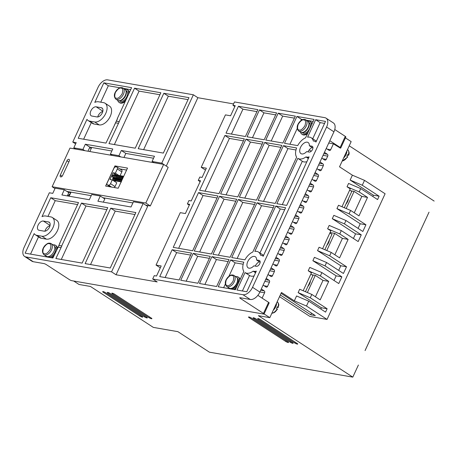 <?xml version="1.0" encoding="UTF-8"?>
<svg xmlns="http://www.w3.org/2000/svg" width="457" height="457" viewBox="0 0 457 457"><rect width="100%" height="100%" fill="white"/><g stroke="black" fill="none" stroke-linecap="round" stroke-linejoin="round"><path stroke-width="0.69" d="M347.406 155.152L348.343 155.311L347.634 154.575A6.604 3.845 123.1 0 1 346.857 156.254L347.566 156.991M278.233 307.487C278.364 305.265 279.924 304.956 277.205 301.809A6.604 3.845 -56.9 0 1 277.947 307.195L277.308 306.778A6.604 3.845 123.1 0 1 276.531 308.458L277.239 309.195M230.065 288.43A6.604 3.845 -56.9 0 0 236.418 283.963A6.604 3.845 -56.9 0 0 236.383 277.016L233.938 275.428A6.604 3.845 123.1 0 1 233.978 282.369A6.604 3.845 123.1 0 1 227.62 286.842A6.604 3.845 123.1 0 1 226.735 286.499L229.18 288.087A6.604 3.845 -56.9 0 0 230.065 288.43M249.036 268.185A6.604 3.845 123.1 0 1 248.151 267.842A6.604 3.845 123.1 0 1 248.117 260.896A6.604 3.845 123.1 0 1 254.469 256.423A6.604 3.845 123.1 0 1 255.354 256.765A6.604 3.845 123.1 0 1 256.577 259.964L259.113 260.41A3.302 1.925 123.1 0 1 259.553 260.581A3.302 1.925 123.1 0 1 259.57 264.049A3.302 1.925 123.1 0 1 256.394 266.288L253.858 265.848A6.604 3.845 123.1 0 1 249.036 268.185M259.268 261.718A6.604 3.845 -56.9 0 0 255.229 266.083M301.82 153.952A6.604 3.845 123.1 0 1 300.935 153.609A6.604 3.845 123.1 0 1 300.9 146.663A6.604 3.845 123.1 0 1 307.253 142.19A6.604 3.845 123.1 0 1 308.138 142.533A6.604 3.845 123.1 0 1 309.36 145.732L311.891 146.177A3.302 1.925 123.1 0 1 312.337 146.349A3.302 1.925 123.1 0 1 312.354 149.816A3.302 1.925 123.1 0 1 309.178 152.055L306.641 151.615A6.604 3.845 123.1 0 1 301.82 153.952M312.051 147.485A6.604 3.845 -56.9 0 0 308.012 151.85M348.468 198.618A6.604 3.845 123.1 0 1 345.915 204.159M329.451 239.776A6.604 3.845 123.1 0 1 326.892 245.312M310.434 280.935A6.604 3.845 123.1 0 1 307.875 286.47M103.242 292.24A1.885 0.371 -155.2 0 1 102.676 291.646A1.885 0.371 -155.2 0 1 103.756 291.783A1.885 0.371 -155.2 0 1 105.527 292.64L142.19 316.495A1.885 0.371 24.8 0 1 142.761 317.089A1.885 0.371 24.8 0 1 142.333 317.135A1.885 0.371 24.8 0 1 139.905 316.101L103.242 292.24L103.493 291.697M112.388 293.828A1.885 0.371 -155.2 0 1 111.816 293.24A1.885 0.371 -155.2 0 1 112.896 293.371A1.885 0.371 -155.2 0 1 114.673 294.228L151.33 318.089A1.885 0.371 24.8 0 1 151.901 318.678A1.885 0.371 24.8 0 1 151.473 318.723A1.885 0.371 24.8 0 1 149.045 317.689L112.388 293.828L112.633 293.285M107.818 293.034A1.885 0.371 -155.2 0 1 107.246 292.44A1.885 0.371 -155.2 0 1 108.326 292.577A1.885 0.371 -155.2 0 1 110.103 293.434L146.76 317.289A1.885 0.371 24.8 0 1 147.331 317.883A1.885 0.371 24.8 0 1 146.903 317.929A1.885 0.371 24.8 0 1 144.475 316.895L107.818 293.034L108.063 292.491M249.071 317.621A1.885 0.371 -155.2 0 1 248.505 317.027A1.885 0.371 -155.2 0 1 249.585 317.158A1.885 0.371 -155.2 0 1 251.361 318.015L288.019 341.876A1.885 0.371 24.8 0 1 288.59 342.47A1.885 0.371 24.8 0 1 288.161 342.516A1.885 0.371 24.8 0 1 285.734 341.476L249.071 317.621L249.322 317.078M253.646 318.415A1.885 0.371 -155.2 0 1 253.075 317.821A1.885 0.371 -155.2 0 1 254.155 317.958A1.885 0.371 -155.2 0 1 255.931 318.815L292.589 342.67A1.885 0.371 24.8 0 1 293.16 343.264A1.885 0.371 24.8 0 1 292.731 343.31A1.885 0.371 24.8 0 1 290.304 342.27L253.646 318.415L253.892 317.872M258.216 319.209A1.885 0.371 -155.2 0 1 257.645 318.615A1.885 0.371 -155.2 0 1 258.725 318.752A1.885 0.371 -155.2 0 1 260.501 319.609L297.159 343.464A1.885 0.371 24.8 0 1 297.73 344.058A1.885 0.371 24.8 0 1 297.301 344.104A1.885 0.371 24.8 0 1 294.874 343.07L258.216 319.209L258.462 318.666M297.873 158.368L302.323 161.264A12.27 7.141 -56.9 0 0 302.345 161.281A12.27 7.141 -56.9 0 0 303.991 161.921A12.27 7.141 -56.9 0 0 306.887 161.687M297.821 158.333A12.27 7.141 -56.9 0 0 297.844 158.351A12.27 7.141 -56.9 0 0 299.489 158.99A12.27 7.141 -56.9 0 0 305.922 156.934L306.847 157.094A8.963 5.221 -56.9 0 0 309.109 156.882L286.688 205.404L276.862 203.691L297.821 158.333M245.089 272.601L249.539 275.497A12.27 7.141 -56.9 0 0 249.562 275.514A12.27 7.141 -56.9 0 0 251.207 276.154A12.27 7.141 -56.9 0 0 254.103 275.925M245.038 272.566A12.27 7.141 -56.9 0 0 245.061 272.583A12.27 7.141 -56.9 0 0 246.706 273.223A12.27 7.141 -56.9 0 0 253.138 271.167L254.063 271.327A8.963 5.221 -56.9 0 0 256.326 271.115L246.791 291.749L236.96 290.041L245.038 272.566M124.95 89.321A7.552 4.393 123.1 0 1 126.235 89.298A7.552 4.393 123.1 0 1 127.252 89.686A7.552 4.393 123.1 0 1 128.514 94.348M126.286 99.169A7.552 4.393 123.1 0 1 120.025 102.734A7.552 4.393 123.1 0 1 119.014 102.345A7.552 4.393 123.1 0 1 117.746 100.391M127.252 89.686L127.891 90.109A7.552 4.393 123.1 0 1 129.268 92.708M125.264 101.374A7.552 4.393 123.1 0 1 120.671 103.156A7.552 4.393 123.1 0 1 119.66 102.762L119.014 102.345M307.767 121.134A7.552 4.393 123.1 0 1 309.052 121.111A7.552 4.393 123.1 0 1 310.063 121.505A7.552 4.393 123.1 0 1 311.463 125.069M308.275 131.959A7.552 4.393 123.1 0 1 302.842 134.552A7.552 4.393 123.1 0 1 301.826 134.158A7.552 4.393 123.1 0 1 300.557 132.204M310.063 121.505L310.709 121.922A7.552 4.393 123.1 0 1 311.988 123.927M307.487 133.667A7.552 4.393 123.1 0 1 303.482 134.969A7.552 4.393 123.1 0 1 302.471 134.575L301.826 134.158M235.886 276.691A7.552 4.393 123.1 0 1 237.172 276.668A7.552 4.393 123.1 0 1 238.188 277.062A7.552 4.393 123.1 0 1 239.582 280.627M236.4 287.516A7.552 4.393 123.1 0 1 233.87 289.504M238.188 277.062L238.828 277.479A7.552 4.393 123.1 0 1 240.108 279.49M235.612 289.224A7.552 4.393 123.1 0 1 234.927 289.687M53.075 244.878A7.552 4.393 123.1 0 1 54.36 244.855A7.552 4.393 123.1 0 1 55.371 245.249A7.552 4.393 123.1 0 1 56.634 249.91M54.406 254.726A7.552 4.393 123.1 0 1 51.058 257.685M55.371 245.249L56.017 245.666A7.552 4.393 123.1 0 1 57.416 248.579M53.389 256.937A7.552 4.393 123.1 0 1 52.115 257.868M68.87 159.293A1.885 1.097 123.1 0 1 69.121 159.39A1.885 1.097 123.1 0 1 69.236 161.167L62.638 175.448A1.885 1.097 123.1 0 1 60.467 176.83A1.885 1.097 123.1 0 1 60.353 175.048L66.951 160.773A1.885 1.097 123.1 0 1 68.87 159.293M126.006 90.994A6.135 3.57 123.1 0 1 124.841 97.124A6.135 3.57 123.1 0 1 119.7 100.677M125.983 90.549L126.48 90.874A6.135 3.57 123.1 0 1 126.509 97.324A6.135 3.57 123.1 0 1 120.608 101.477A6.135 3.57 123.1 0 1 119.785 101.157L119.288 100.831M308.818 122.807A6.135 3.57 123.1 0 1 307.652 128.943A6.135 3.57 123.1 0 1 302.517 132.49M308.795 122.367L309.292 122.687A6.135 3.57 123.1 0 1 309.326 129.137A6.135 3.57 123.1 0 1 303.425 133.29A6.135 3.57 123.1 0 1 302.603 132.97L302.106 132.65M230.631 288.47L230.722 288.533A6.135 3.57 -56.9 0 0 231.545 288.847A6.135 3.57 -56.9 0 0 237.446 284.7A6.135 3.57 -56.9 0 0 237.412 278.25L237.326 278.193M47.819 256.657L47.911 256.714A6.135 3.57 -56.9 0 0 48.733 257.034A6.135 3.57 -56.9 0 0 54.634 252.881A6.135 3.57 -56.9 0 0 54.6 246.432L54.509 246.374M112.496 176.642L111.982 176.305L112.582 176.636L113.559 175.648M47.254 256.617A6.604 3.845 -56.9 0 0 53.606 252.144A6.604 3.845 -56.9 0 0 53.572 245.203L51.127 243.61A6.604 3.845 123.1 0 1 51.161 250.556A6.604 3.845 123.1 0 1 44.809 255.029A6.604 3.845 123.1 0 1 43.923 254.686L46.363 256.274A6.604 3.845 -56.9 0 0 47.254 256.617M114.33 187.57A1.885 1.097 -56.9 0 0 115.033 186.593L110.531 183.663L112.279 179.881L109.994 179.481L113.096 172.763L115.381 173.163L117.323 168.959A1.885 1.097 123.1 0 0 117.209 167.182A1.885 1.097 123.1 0 0 116.958 167.085L115.815 166.885A1.885 1.097 123.1 0 0 113.896 168.365L107.104 183.063A1.885 1.097 123.1 0 0 107.218 184.845L110.331 186.873M110.474 186.896L107.469 184.942L108.612 185.142L111.617 187.096M278.016 307.51L277.079 307.35M117.323 168.959L121.825 171.889A1.885 1.097 -56.9 0 0 121.711 170.113L117.209 167.182M110.531 183.663A1.885 1.097 123.1 0 1 108.612 185.142M348.343 155.311L348.274 154.997A6.604 3.845 -56.9 0 0 347.531 149.61L347.486 149.582M67.962 196.013L70.652 193.025M115.381 173.163L118.929 175.465M121.825 171.889L120.077 175.677M113.096 172.763L116.644 175.071M117.009 176.973L116.861 177.299M115.215 180.852L114.884 181.578M112.279 179.881L116.781 182.811L115.033 186.593M46.191 256.84A7.552 4.393 123.1 0 1 45.866 255.949M229.008 288.653A7.552 4.393 123.1 0 1 228.683 287.767M119.843 168.896L126.595 170.067M114.947 165.897L127.514 168.085L118.197 188.238L105.63 186.056L114.947 165.897L116.701 167.039M77.587 204.553L55.246 200.669L47.974 216.401M60.907 247.603L58.165 247.128L52.892 258.005L25.129 253.172L34.172 233.601A10.854 6.318 -56.9 0 0 35.315 234.761L39.816 237.691A10.854 6.318 -56.9 0 0 41.273 238.257L46.414 239.148A10.854 6.318 -56.9 0 0 56.851 231.802A10.854 6.318 -56.9 0 0 56.794 220.394L52.292 217.463A10.854 6.318 -56.9 0 0 50.836 216.904L45.694 216.007A10.854 6.318 -56.9 0 0 42.01 216.635L50.744 197.738L78.507 202.571L59.878 242.884L58.942 245.449L61.684 245.923L81.477 203.085L107.761 207.661L82.14 263.095L55.863 258.525L61.815 246.009L58.942 245.449M30.545 254.115L38.525 236.852M56.931 249.631L60.004 242.97M81.477 203.085L85.979 206.016L106.841 209.649M85.979 206.016L61.284 259.467M110.731 208.175L135.866 212.551L110.251 267.991L85.111 263.615L110.731 208.175L115.233 211.105L134.946 214.539M115.233 211.105L90.532 264.557M217.041 197.972L203.039 195.533L178.653 248.311M243.432 140.853L229.431 138.414L205.039 191.192M284.682 209.74L280.278 208.975L259.936 252.989M263.563 255.44A12.27 7.141 -56.9 0 0 262.946 254.949L258.445 252.024A12.27 7.141 -56.9 0 0 254.817 251.401L275.771 206.044L285.602 207.752L263.181 256.28A8.963 5.221 -56.9 0 0 262.644 255.834A8.963 5.221 -56.9 0 0 261.438 255.366L260.513 255.206A12.27 7.141 -56.9 0 0 258.445 252.024M315.673 119.7L325.498 121.408L315.964 142.041A8.963 5.221 -56.9 0 0 315.427 141.601A8.963 5.221 -56.9 0 0 314.222 141.133L313.296 140.973A12.27 7.141 -56.9 0 0 311.228 137.786A12.27 7.141 -56.9 0 0 307.601 137.169L315.673 119.7L320.174 122.63L324.579 123.396M320.174 122.63L312.719 138.757M316.347 141.207A12.27 7.141 -56.9 0 0 315.73 140.716L311.228 137.786M243.181 264.232L235.144 262.832L228.94 276.268M225.312 284.117L223.644 287.721M255.566 272.749L253.138 271.167M249.539 275.497L242.381 290.983M264.689 142.407L281.826 145.389L256.52 200.155L239.382 197.173L264.689 142.407L269.19 145.337L280.906 147.377M269.19 145.337L244.803 198.115M259.456 109.914L276.594 112.896L264.175 139.773L247.037 136.792L259.456 109.914L263.957 112.845L275.68 114.884M263.957 112.845L252.458 137.734M245.952 139.145L263.089 142.127L237.783 196.893L220.645 193.911L245.952 139.145L250.453 142.076L262.169 144.115M250.453 142.076L226.066 194.853M238.434 106.258L257.857 109.634L245.438 136.517L226.015 133.136L238.434 106.258L242.935 109.183L256.937 111.622M242.935 109.183L231.431 134.078M308.349 158.516L305.922 156.934M302.323 161.264L282.277 204.639M296.936 116.438L314.073 119.42L305.584 137.786A12.27 7.141 -56.9 0 0 297.696 145.612L284.511 143.315L296.936 116.438L301.437 119.368L300.815 120.705M297.187 128.554L289.932 144.258M301.437 119.368L302.808 119.608M306.373 120.225L313.154 121.408M283.426 145.669L296.61 147.959A12.27 7.141 -56.9 0 0 296.633 157.162L275.263 203.416L258.119 200.434L283.426 145.669L287.927 148.599L295.965 149.993M287.927 148.599L263.54 201.377M278.193 113.176L295.336 116.158L282.912 143.035L265.774 140.053L278.193 113.176L282.694 116.107L294.417 118.146M282.694 116.107L271.195 140.996M209.386 258.348L197.67 256.308L186.165 281.198M254.52 204.49L242.798 202.451L218.412 255.229M228.129 261.61L216.407 259.57L204.907 284.46M273.257 207.752L261.535 205.713L237.149 258.491M190.649 255.086L176.648 252.647L165.143 277.542M235.778 201.229L224.061 199.189L199.675 251.967M159.933 94.742L139.077 91.109L114.376 144.561M117.523 118.671L116.381 121.134L119.123 121.613L134.569 88.178L139.077 91.109M114.37 125.321L117.449 118.66M134.569 88.178L160.853 92.754L135.238 148.194L108.955 143.618L119.254 121.693L116.381 121.134M118.352 123.293L115.61 122.813L105.984 143.098L78.221 138.271L86.956 119.368A10.854 6.318 -56.9 0 0 88.098 120.528L92.6 123.459A10.854 6.318 -56.9 0 0 94.056 124.024L99.198 124.915A10.854 6.318 -56.9 0 0 109.634 117.569A10.854 6.318 -56.9 0 0 109.577 106.161L105.076 103.231A10.854 6.318 -56.9 0 0 103.619 102.671L98.478 101.774A10.854 6.318 -56.9 0 0 94.793 102.402L103.836 82.831L131.599 87.664L117.318 118.574M91.309 122.619L83.642 139.214M130.685 89.652L123.556 88.412M119.997 87.79L108.338 85.762L100.757 102.168M188.038 99.632L168.325 96.199L143.629 149.65M111.845 150.987L89.846 147.16L87.967 151.216M69.978 148.085L52.127 186.724L145.817 203.028L163.675 164.394L69.978 148.085M91.2 195.67L70.886 192.134A1.885 1.097 123.1 0 1 70.646 193.031L69.173 196.224M70.886 192.134L66.905 191.443M67.322 195.904L68.807 192.683L64.306 189.752L55.166 188.164L52.761 193.368L49.333 192.774L24.027 247.54A9.437 5.495 -56.9 0 0 24.592 256.44A9.437 5.495 -56.9 0 0 25.86 256.931L111.554 271.846L143.144 203.474L133.433 201.783L131.028 206.992L97.895 201.223L100.3 196.019L91.731 194.522L89.326 199.732L61.901 194.962L64.306 189.752M365.069 350.588L429.026 212.162M35.315 234.761A10.854 6.318 -56.9 0 0 36.771 235.326L41.913 236.223A10.854 6.318 -56.9 0 0 52.349 228.871A10.854 6.318 -56.9 0 0 52.292 217.463M55.246 200.669L50.744 197.738M198.532 192.603L217.96 195.984L192.654 250.75L173.232 247.368L198.532 192.603L203.039 195.533M224.924 135.483L244.352 138.865L219.046 193.631L199.623 190.249L224.924 135.483L229.431 138.414M280.278 208.975L275.771 206.044M230.642 259.902L243.827 262.192A12.27 7.141 -56.9 0 0 243.849 271.395L235.361 289.761L218.223 286.779L230.642 259.902L235.144 262.832M210.306 256.36L197.887 283.237L180.749 280.255L193.168 253.378L210.306 256.36M197.67 256.308L193.168 253.378M255.434 202.502L230.128 257.268L212.991 254.286L238.297 199.52L255.434 202.502M242.798 202.451L238.297 199.52M229.043 259.622L216.624 286.499L199.486 283.517L211.905 256.64L229.043 259.622M216.407 259.57L211.905 256.64M274.171 205.764L252.801 252.018A12.27 7.141 -56.9 0 0 244.912 259.844L231.728 257.548L257.034 202.782L274.171 205.764M261.535 205.713L257.034 202.782M191.569 253.098L179.15 279.981L159.722 276.599L172.146 249.722L191.569 253.098M176.648 252.647L172.146 249.722M236.697 199.246L211.391 254.006L194.254 251.024L219.56 196.259L236.697 199.246M224.061 199.189L219.56 196.259M163.675 164.394L168.176 167.325L150.319 205.958L145.743 205.164M145.817 203.028L150.319 205.958M132.907 202.931L102.899 197.71M52.127 186.724L54.977 188.581M103.311 202.165L104.802 198.944L100.3 196.019M111.554 271.846L116.055 274.777L147.645 206.404L143.144 203.474M200.149 181.629L198.252 180.395L200.537 180.789L191.22 200.949L188.935 200.554L187.381 203.913L189.672 204.308L185.399 213.55L180.258 212.654L156.043 265.066L161.184 265.963L156.523 276.039L154.238 275.645L152.689 279.004L242.953 294.714A9.437 5.495 -56.9 0 0 252.544 287.304L326.595 127.046A9.437 5.495 -56.9 0 0 326.03 118.14A9.437 5.495 -56.9 0 0 324.767 117.649L234.498 101.94L232.95 105.299L234.847 106.538M156.043 265.066L160.31 267.848M187.381 203.913L189.284 205.147M205.49 170.078L201.217 167.296L206.358 168.193L202.091 177.43L199.806 177.03L198.252 180.395M232.95 105.299L235.235 105.698L230.574 115.781L225.432 114.884L201.217 167.296M88.098 120.528A10.854 6.318 -56.9 0 0 89.555 121.094L94.696 121.985A10.854 6.318 -56.9 0 0 105.133 114.638A10.854 6.318 -56.9 0 0 105.076 103.231M108.338 85.762L103.836 82.831M233.584 103.928L197.87 97.712L193.368 94.782L107.675 79.872A9.437 5.495 123.1 0 0 98.078 87.276L72.777 142.041L75.622 143.892M72.777 142.041L76.205 142.635L73.794 147.845L82.94 149.433L85.345 144.229L112.765 148.999L110.36 154.209L118.929 155.7L121.334 150.49L154.472 156.26L152.061 161.464L161.778 163.155L166.274 166.085M75.702 149.085L73.794 147.845M84.842 150.673L82.94 149.433M89.846 147.16L85.345 144.229M112.262 155.449L110.36 154.209M120.831 156.94L118.929 155.7M153.552 158.242L125.835 153.421L123.961 157.482M125.835 153.421L121.334 150.49M153.969 162.703L152.061 161.464M163.823 93.274L188.958 97.644L163.343 153.084L138.208 148.708L163.823 93.274L168.325 96.199M91.697 147.48L89.823 151.541M91.337 148.251L89.486 147.931M43.369 221.045L48.511 221.942A5.193 3.022 123.1 0 1 49.207 222.211A5.193 3.022 123.1 0 1 49.23 227.666A5.193 3.022 123.1 0 1 44.238 231.179L39.096 230.288A5.193 3.022 123.1 0 1 38.399 230.014A5.193 3.022 123.1 0 1 38.377 224.558A5.193 3.022 123.1 0 1 43.369 221.045L50.076 225.41M49.984 225.809A5.193 3.022 -56.9 0 0 44.952 231.191M97.021 116.946L91.88 116.055A5.193 3.022 123.1 0 1 91.183 115.781A5.193 3.022 123.1 0 1 91.154 110.326A5.193 3.022 123.1 0 1 96.153 106.812L101.294 107.709A5.193 3.022 123.1 0 1 101.991 107.978A5.193 3.022 123.1 0 1 102.014 113.433A5.193 3.022 123.1 0 1 97.021 116.946M102.768 111.577A5.193 3.022 -56.9 0 0 97.735 116.958M70.806 192.597L67.899 192.089M358.391 365.034L352.804 377.128L209.409 352.176L177.893 331.668L153.329 327.389L90.435 286.453L79.004 284.465L73.714 281.021M116.055 274.777L157.191 281.935L152.689 279.004M326.03 118.14L333.364 122.91A9.437 5.495 123.1 0 1 333.93 131.816L259.879 292.08A9.437 5.495 123.1 0 1 250.282 299.484L240.171 297.724A1.885 0.371 -155.2 0 0 239.742 297.77A1.885 0.371 -155.2 0 0 240.313 298.364L263.466 313.433A1.885 0.371 24.8 0 1 264.037 314.022A1.885 0.371 24.8 0 1 263.609 314.068L71.886 280.701A1.885 0.371 24.8 0 1 69.458 279.667L46.306 264.597A1.885 0.371 -155.2 0 0 43.878 263.563L33.19 261.701A9.437 5.495 123.1 0 1 31.927 261.215L24.592 256.44M305.453 291.715L312.959 275.474L310.863 274.103M324.858 249.716L331.976 234.315L329.88 232.95M344.264 207.724L351.787 191.437L349.691 190.072M309.36 145.732L312.936 148.062M256.577 259.964L260.153 262.295M166.279 166.085L197.87 97.712M161.778 163.155L193.368 94.782M264.077 313.936L269.819 317.672L258.394 315.684L352.804 377.128L358.002 365.874M264.037 314.022L269.162 302.934A1.885 0.371 -155.2 0 0 268.59 302.345L257.851 295.353M281.072 293.308L315.319 315.598L310.749 314.804L311.525 313.131M310.749 314.804L280.301 294.988M320.825 309.029L321.408 307.767L327.121 308.761L310.269 297.793L311.823 294.434L320.186 299.872L328.72 281.398L323.008 280.404L315.29 275.377L311.914 274.788M315.439 296.787L323.008 280.404M307.367 292.531L315.29 275.377M330.051 232.573L334.695 233.378L326.772 250.533M334.844 254.789L342.413 238.405L348.125 239.399L339.768 233.955L341.322 230.596L358.168 241.564L361.276 234.847L344.424 223.879L345.978 220.52L333.833 215.338L332.279 218.697L344.424 223.879M334.695 233.378L342.413 238.405M338.677 270.395L340.813 265.768L346.526 266.762L329.674 255.794L331.228 252.435L339.591 257.879L348.125 239.399M350.827 190.815L354.101 191.386L346.178 208.535M354.249 212.791L361.818 196.407L367.531 197.401L359.173 191.957L360.727 188.598L377.573 199.566L379.127 196.207L362.275 185.239L364.526 180.366L385.108 193.762L327.046 319.42L306.47 306.024L308.721 301.152L296.576 295.97L294.325 300.843L306.47 306.024M354.101 191.386L361.818 196.407M358.082 228.397L360.219 223.77L365.931 224.764L349.079 213.796L350.633 210.437L358.996 215.881L367.531 197.401M346.526 266.762L343.424 273.48L326.572 262.518L314.427 257.337L312.874 260.696L325.018 265.877L326.572 262.518M334.021 280.472L336.158 275.845L341.87 276.839L325.018 265.877M341.87 276.839L338.763 283.563L321.917 272.595L320.363 275.954L328.72 281.398M327.121 308.761L325.567 312.12L308.721 301.152M365.931 224.764L362.829 231.482L345.978 220.52M329.811 140.722L340.157 147.457A1.885 0.371 24.8 0 1 340.728 148.051A1.885 0.371 24.8 0 1 340.299 148.097L333.416 143.829L330.685 149.736A1.422 1.12 -80.1 0 1 329.474 150.507A1.422 1.12 -80.1 0 1 329.131 150.37L326.229 148.479M340.728 148.051L345.852 136.963A1.885 0.371 -155.2 0 0 345.281 136.369L334.764 129.525M324.441 152.347L327.343 154.232A1.422 1.12 -80.1 0 1 327.732 156.128L326.235 159.362A1.422 1.12 -80.1 0 1 325.024 160.133A1.422 1.12 -80.1 0 1 324.681 159.996L321.779 158.111M319.991 161.972L322.899 163.863A1.422 1.12 -80.1 0 1 323.282 165.76L321.345 169.947A1.422 1.12 -80.1 0 1 320.134 170.718A1.422 1.12 -80.1 0 1 319.791 170.581L316.89 168.69M315.102 172.557L318.003 174.443A1.422 1.12 -80.1 0 1 318.392 176.339L316.455 180.532A1.422 1.12 -80.1 0 1 315.244 181.298A1.422 1.12 -80.1 0 1 314.902 181.166L312 179.275M310.212 183.137L313.114 185.028A1.422 1.12 -80.1 0 1 313.502 186.924L311.565 191.112A1.422 1.12 -80.1 0 1 310.354 191.883A1.422 1.12 -80.1 0 1 310.012 191.746L307.11 189.861M305.322 193.722L308.224 195.613A1.422 1.12 -80.1 0 1 308.612 197.51L306.676 201.697A1.422 1.12 -80.1 0 1 305.465 202.468A1.422 1.12 -80.1 0 1 305.122 202.331L302.22 200.44M300.432 204.308L303.334 206.193A1.422 1.12 -80.1 0 1 303.722 208.089L301.786 212.282A1.422 1.12 -80.1 0 1 300.569 213.048A1.422 1.12 -80.1 0 1 300.232 212.916L297.33 211.025M295.542 214.887L298.444 216.778A1.422 1.12 -80.1 0 1 298.832 218.675L296.896 222.862A1.422 1.12 -80.1 0 1 295.679 223.633A1.422 1.12 -80.1 0 1 295.342 223.496L292.44 221.611M290.652 225.472L293.554 227.363A1.422 1.12 -80.1 0 1 293.937 229.26L292.006 233.447A1.422 1.12 -80.1 0 1 290.789 234.218A1.422 1.12 -80.1 0 1 290.452 234.081L287.55 232.19M285.762 236.058L288.664 237.943A1.422 1.12 -80.1 0 1 289.047 239.839L287.116 244.032A1.422 1.12 -80.1 0 1 285.899 244.798A1.422 1.12 -80.1 0 1 285.562 244.666L282.66 242.776M280.872 246.637L283.774 248.528A1.422 1.12 -80.1 0 1 284.157 250.425L282.226 254.612A1.422 1.12 -80.1 0 1 281.009 255.383A1.422 1.12 -80.1 0 1 280.672 255.246L277.765 253.361M275.982 257.222L278.884 259.113A1.422 1.12 -80.1 0 1 279.267 261.01L277.336 265.197A1.422 1.12 -80.1 0 1 276.119 265.968A1.422 1.12 -80.1 0 1 275.777 265.831L272.875 263.94M271.092 267.808L273.994 269.693A1.422 1.12 -80.1 0 1 274.377 271.595L272.446 275.782A1.422 1.12 -80.1 0 1 271.23 276.548A1.422 1.12 -80.1 0 1 270.887 276.416L267.985 274.526M266.203 278.387L269.104 280.278A1.422 1.12 -80.1 0 1 269.487 282.175L267.551 286.362A1.422 1.12 -80.1 0 1 266.34 287.133A1.422 1.12 -80.1 0 1 265.997 286.996L263.095 285.111M261.313 288.973L264.215 290.863A1.422 1.12 -80.1 0 1 264.597 292.76L262.118 298.13M428.637 213.002L421.965 227.449M421.577 228.289L414.899 242.736M414.51 243.581L407.838 258.028M407.45 258.868L400.772 273.315M400.383 274.154L393.711 288.601M393.323 289.441L386.645 303.888M386.256 304.728L379.584 319.175M379.196 320.014L372.518 334.461M372.129 335.301L365.451 349.748M279.524 296.662L309.909 316.438L327.046 319.42M269.819 317.672L281.461 292.474L294.325 300.843M321.408 307.767L298.124 292.611L310.269 297.793M311.823 294.434L299.678 289.252L298.124 292.611M303.174 290.743L311.434 272.869L308.218 270.773L320.363 275.954M308.218 270.773L309.772 267.414L321.917 272.595M336.158 275.845L312.874 260.696M340.813 265.768L317.535 250.613L329.674 255.794M331.228 252.435L319.083 247.254L317.535 250.613M322.579 248.745L330.839 230.871L327.623 228.774L339.768 233.955M327.623 228.774L329.177 225.415L341.322 230.596M353.427 238.474L355.563 233.853L361.276 234.847M355.563 233.853L332.279 218.697M360.219 223.77L336.94 208.62L349.079 213.796M350.633 210.437L338.488 205.256L336.94 208.62M341.985 206.747L350.245 188.872L347.029 186.782L359.173 191.957M347.029 186.782L348.582 183.417L360.727 188.598M372.832 196.476L373.415 195.213L379.127 196.207M373.415 195.213L350.136 180.058L362.275 185.239M350.136 180.058L352.387 175.185L364.526 180.366M352.387 175.185L339.522 166.816L351.165 141.619L345.429 137.883M333.416 143.829L328.754 143.018M311.228 151.238L309.223 149.936M434.15 201.074L349.228 145.806M342.196 161.03A6.604 3.845 -56.9 0 0 347.497 156.677M118.574 100.694A6.604 3.845 123.1 0 1 117.683 100.351L118.797 100.786C123.521 101.922 129.16 91.691 124.892 89.281A6.604 3.845 123.1 0 1 124.927 96.221A6.604 3.845 123.1 0 1 118.574 100.694M301.386 132.513A6.604 3.845 123.1 0 1 300.5 132.17L301.614 132.599C306.339 133.735 311.971 123.51 307.704 121.094A6.604 3.845 123.1 0 1 307.738 128.04A6.604 3.845 123.1 0 1 301.386 132.513M237.497 278.73A6.135 3.57 123.1 0 1 236.332 284.865A6.135 3.57 123.1 0 1 231.191 288.413M116.432 98.209C114.678 98.215 114.313 96.336 115.33 92.571C117.683 89.041 119.603 87.561 121.088 88.132C122.842 88.127 123.207 90.006 122.185 93.765C119.837 97.295 117.917 98.775 116.432 98.209M122.122 87.71A6.604 3.845 123.1 0 1 123.007 88.052A6.604 3.845 123.1 0 1 123.042 94.993A6.604 3.845 123.1 0 1 116.684 99.466A6.604 3.845 123.1 0 1 115.798 99.123L117.683 100.351M299.244 130.022C297.49 130.028 297.124 128.149 298.147 124.39C300.495 120.859 302.414 119.374 303.899 119.945C305.653 119.94 306.019 121.819 305.002 125.584C302.648 129.114 300.735 130.593 299.244 130.022M304.933 119.523A6.604 3.845 123.1 0 1 305.819 119.865A6.604 3.845 123.1 0 1 305.853 126.812A6.604 3.845 123.1 0 1 299.501 131.285A6.604 3.845 123.1 0 1 298.61 130.942L300.5 132.17M227.363 285.585C225.615 285.585 225.244 283.711 226.266 279.947C228.614 276.416 230.534 274.937 232.025 275.502C233.778 275.497 234.144 277.376 233.121 281.141C230.774 284.671 228.854 286.151 227.363 285.585M44.552 253.766C42.798 253.772 42.432 251.893 43.455 248.134C45.803 244.604 47.722 243.118 49.207 243.69C50.961 243.684 51.327 245.563 50.31 249.328C47.956 252.858 46.043 254.338 44.552 253.766M343.584 158.031A6.604 3.845 -56.9 0 0 346.869 150.913M273.257 310.229A6.604 3.845 -56.9 0 0 276.542 303.117M271.869 313.228A6.604 3.845 -56.9 0 0 277.171 308.875M233.053 275.08A6.604 3.845 123.1 0 1 233.938 275.428L232.83 274.994C231.328 275.188 231.333 274.223 227.889 277.233C224.878 280.781 224.49 283.866 226.735 286.499M50.241 243.267A6.604 3.845 123.1 0 1 51.127 243.61L50.013 243.175C48.516 243.37 48.522 242.41 45.072 245.42C42.061 248.962 41.678 252.053 43.918 254.686M66.951 160.773L68.847 162.007M60.353 175.048L62.141 176.213M254.063 271.327L255.726 272.406M306.847 157.094L308.509 158.173M36.771 235.326L41.273 238.257M41.913 236.223L46.414 239.148M89.555 121.094L94.056 124.024M94.696 121.985L99.198 124.915M49.733 222.736L48.511 221.942M102.517 108.503L101.294 107.709M96.153 106.812L102.859 111.177M33.19 261.701L25.86 256.931M295.256 342.23L294.874 343.07M290.686 341.436L290.304 342.27M286.116 340.642L285.734 341.476M144.858 316.055L144.475 316.895M149.428 316.85L149.045 317.689M140.288 315.261L139.905 316.101M312.674 146.68L311.891 146.177M259.89 260.913L259.113 260.41M326.595 127.046L333.93 131.816M259.879 292.08L252.544 287.304M242.953 294.714L250.282 299.484M240.576 297.793L240.313 298.364M263.466 313.433L268.59 302.345M327.229 149.136L330.685 149.736M345.281 136.369L340.157 147.457M323.853 153.626L327.343 154.232M327.732 156.128L323.07 155.317M322.785 158.762L326.235 159.362M319.403 163.252L322.899 163.863M323.282 165.76L318.62 164.948M317.895 169.347L321.345 169.947M314.513 173.837L318.003 174.443M318.392 176.339L313.731 175.528M312.999 179.927L316.455 180.532M309.623 184.422L313.114 185.028M313.502 186.924L308.841 186.113M308.109 190.512L311.565 191.112M304.733 195.002L308.224 195.613M308.612 197.51L303.951 196.699M303.219 201.097L306.676 201.697M299.843 205.587L303.334 206.193M303.722 208.089L299.061 207.278M298.33 211.677L301.786 212.282M294.954 216.172L298.444 216.778M298.832 218.675L294.171 217.863M293.44 222.262L296.896 222.862M290.064 226.752L293.554 227.363M293.937 229.26L289.281 228.449M288.55 232.847L292.006 233.447M285.168 237.337L288.664 237.943M289.047 239.839L284.385 239.028M283.66 243.427L287.116 244.032M284.157 250.425L279.495 249.613M280.278 247.923L283.774 248.528M278.77 254.012L282.226 254.612M275.388 258.502L278.884 259.113M279.267 261.01L274.606 260.199M273.88 264.597L277.336 265.197M274.377 271.595L269.716 270.784M270.498 269.087L273.994 269.693M268.99 275.177L272.446 275.782M269.487 282.175L264.826 281.363M265.608 279.673L269.104 280.278M264.1 285.762L267.551 286.362M264.215 290.863L260.719 290.252M259.936 291.949L264.597 292.76M342.133 161.161L347.783 156.974M124.892 89.281L121.893 87.618C120.391 87.813 120.402 86.847 116.952 89.863C113.942 93.405 113.559 96.49 115.798 99.123M307.704 121.094L304.705 119.431C303.208 119.631 303.214 118.666 299.763 121.676C296.753 125.218 296.37 128.308 298.61 130.942M302.345 161.281L297.844 158.351M249.562 275.514L245.061 272.583M115.621 175.654L115.969 175.762M116.118 175.836L116.575 176.253M115.878 180.069L115.375 180.109M120.054 177.396L120.151 177.699M122.11 177.756L122.208 178.059M115.227 174.882L114.718 174.734C113.822 174.454 112.879 174.98 111.896 176.316M114.741 180.686L114.216 180.675C112.839 180.698 112.451 179.23 113.05 176.276C114.141 175.06 115.038 174.603 115.752 174.911L116.255 175.06M115.775 180.869L115.244 180.858C113.867 180.875 113.479 179.407 114.079 176.459C115.17 175.237 116.067 174.78 116.781 175.094L117.283 175.242M116.803 181.046L116.272 181.035C114.896 181.052 114.507 179.59 115.107 176.636C116.198 175.414 117.095 174.957 117.809 175.271L118.312 175.419M117.832 181.223L117.3 181.212C115.924 181.235 115.535 179.767 116.135 176.813C117.226 175.597 118.123 175.14 118.837 175.448L119.34 175.597M118.86 181.406L118.329 181.395C116.952 181.412 116.564 179.944 117.163 176.996C118.254 175.774 119.151 175.317 119.865 175.625L120.368 175.779M119.888 181.583L119.357 181.572C117.98 181.589 117.592 180.127 118.192 177.173C119.283 175.951 120.18 175.494 120.894 175.808L121.396 175.956M120.916 181.76L120.385 181.749C119.009 181.772 118.62 180.304 119.22 177.35C120.311 176.134 121.208 175.677 121.922 175.985L122.425 176.134M121.413 181.932C120.037 181.949 119.648 180.481 120.248 177.533C121.339 176.311 122.236 175.854 122.95 176.162L123.453 176.316M121.334 181.452L120.757 180.069L121.276 177.71L122.316 176.676L123.71 176.311M121.813 180.424L122.305 177.887L123.499 176.768M113.793 179.647L113.256 178.087L114.587 175.825M114.821 179.824L114.284 178.27L115.615 176.008M115.85 180.007L115.313 178.447L116.644 176.185M116.878 180.184L116.341 178.624L117.672 176.362M117.906 180.361L117.369 178.807L118.7 176.545M118.934 180.544L118.397 178.984L119.728 176.722M119.963 180.721L119.426 179.161L120.757 176.899M120.991 180.898L120.454 179.344L121.785 177.082M121.705 180.652L121.482 179.521L122.465 177.487L123.356 177.082M116.832 177.122L116.878 177.562M116.615 179.064L116.398 179.504M117.86 177.299L117.906 177.739M117.643 179.241L117.466 179.612M118.889 177.482L118.934 177.916M118.671 179.424L118.494 179.79M119.917 177.659L119.963 178.099M119.7 179.601L119.523 179.967M120.951 177.836L120.991 178.276M120.728 179.778L120.551 180.149M121.962 177.927L122.019 178.453M121.756 179.961L121.579 180.326M277.456 309.172L275.382 311.725L273.983 312.719L271.806 313.359M347.531 149.61C349.228 151.564 349.571 153.461 348.56 155.289M263.215 256.206L262.644 255.834M315.998 141.973L315.427 141.601"/></g></svg>

